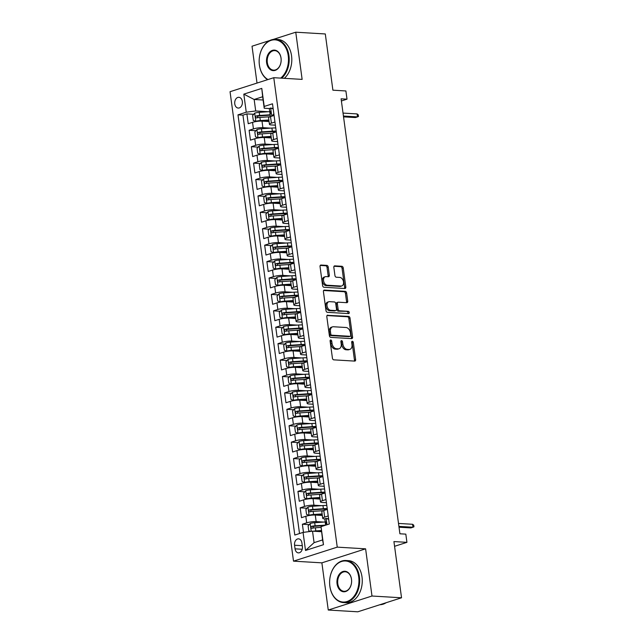 <?xml version="1.0" encoding="UTF-8"?>
<svg xmlns="http://www.w3.org/2000/svg" width="644" height="644" viewBox="0 0 644 644"><rect width="100%" height="100%" fill="white"/><g stroke="black" fill="none" stroke-linecap="round" stroke-linejoin="round"><path stroke-width="0.97" d="M330.766 339.976A1.159 0.781 72.2 0 0 330.106 341.054L332.425 358.177A1.658 1.119 72.2 0 0 333.801 359.851L354.683 361.099A1.658 1.119 72.2 0 0 354.973 361.067A1.658 1.119 72.2 0 0 355.625 359.561L353.306 342.439A1.159 0.781 72.2 0 0 351.688 342.342L351.986 344.556A5.297 3.582 72.2 0 1 349.893 349.378A5.297 3.582 72.2 0 1 348.968 349.491L347.229 349.386A5.297 3.582 72.2 0 1 342.825 344.009L342.519 341.795A1.159 0.781 72.2 0 0 340.901 341.698L341.199 343.912A5.297 3.582 72.2 0 1 339.098 348.734A5.297 3.582 72.2 0 1 338.181 348.847L336.442 348.742A5.297 3.582 72.2 0 1 332.03 343.365L331.732 341.151A1.159 0.781 72.2 0 0 330.766 339.976M234.77 103.893A5.394 3.84 -86.6 0 0 238.232 108.071A5.394 3.84 -86.6 0 0 242.337 101.47A5.394 3.84 -86.6 0 0 238.876 97.3A5.394 3.84 -86.6 0 0 234.77 103.893M328.223 267.067A1.658 1.119 72.2 0 0 326.838 265.384L320.986 265.038A1.658 1.119 72.2 0 0 320.696 265.07A1.658 1.119 72.2 0 0 320.044 266.584L322.612 285.59A1.658 1.119 72.2 0 0 323.988 287.272L344.87 288.52A1.658 1.119 72.2 0 0 345.16 288.48A1.658 1.119 72.2 0 0 345.812 286.974L343.244 267.968A1.658 1.119 72.2 0 0 341.859 266.286L334.783 265.859A1.658 1.119 72.2 0 0 334.502 265.9A1.658 1.119 72.2 0 0 333.842 267.405L334.944 275.543A1.658 1.119 72.2 0 0 336.321 277.218L339.831 277.427A4.428 2.995 72.2 0 1 343.421 281.372A4.428 2.995 72.2 0 1 341.763 285.952A4.428 2.995 72.2 0 1 340.998 286.049L327.249 285.228A4.428 2.995 72.2 0 1 323.666 281.283A4.428 2.995 72.2 0 1 325.317 276.703A4.428 2.995 72.2 0 1 326.089 276.606L328.376 276.743A1.658 1.119 72.2 0 0 328.665 276.711A1.658 1.119 72.2 0 0 329.317 275.205L328.223 267.067L327.039 267.445A1.658 1.119 72.2 0 0 325.663 265.763L320.237 265.441M371.991 596.022L365.607 548.833L321.879 562.848L328.255 610.037L371.991 596.022L401.534 597.785L393.927 541.572L406.928 542.345L405.817 534.134L399.908 533.787L341.103 98.814L347.011 99.168L345.9 90.957L332.9 90.184L325.301 33.963L295.757 32.2L273.056 39.477M365.607 548.833L337.247 547.142L273.772 77.699L302.133 79.389L295.757 32.2M327.756 315.141A1.658 1.119 72.2 0 0 327.474 315.182A1.658 1.119 72.2 0 0 326.814 316.687L329.39 335.701A1.658 1.119 72.2 0 0 330.766 337.376L351.64 338.623A1.658 1.119 72.2 0 0 351.93 338.591A1.658 1.119 72.2 0 0 352.582 337.086L350.014 318.072A1.658 1.119 72.2 0 0 348.637 316.389L327.216 315.319M326.001 310.641L323.425 291.635A1.658 1.119 72.2 0 1 324.085 290.13A1.658 1.119 72.2 0 1 324.367 290.09L345.248 291.338A1.658 1.119 72.2 0 1 346.625 293.02L347.728 301.151A1.658 1.119 72.2 0 1 347.076 302.664A1.658 1.119 72.2 0 1 346.786 302.696L338.317 302.189A1.658 1.119 72.2 0 0 338.028 302.229A1.658 1.119 72.2 0 0 337.376 303.735L338.108 309.128A1.658 1.119 72.2 0 0 339.485 310.811L348.299 311.334A1.159 0.781 72.2 0 1 348.605 313.596L327.377 312.324A1.658 1.119 72.2 0 1 326.001 310.641M269.78 40.524L252.029 46.215L257.012 83.068M401.534 597.785L357.798 611.8L328.255 610.037M270.23 115.276L269.53 115.236M253.712 114.286L246.902 113.883L248.238 123.728L252.553 122.352L253.438 128.913A6.746 1.256 -7.7 0 1 262.889 127.681L270.609 128.14M274.36 131.803L271.744 131.65M255.934 130.7L249.123 130.297L250.452 140.142L254.766 138.766L255.66 145.327A6.746 1.256 -7.7 0 1 265.111 144.095L272.823 144.554M276.574 148.217L273.966 148.064M258.155 147.114L251.345 146.711L252.673 156.556L256.988 155.18L257.874 161.741A6.746 1.256 -7.7 0 1 267.332 160.509L275.044 160.968M278.796 164.631L276.187 164.478M260.369 163.528L253.559 163.125L254.895 172.97L259.21 171.594L260.096 178.155A6.746 1.256 -7.7 0 1 269.546 176.923L277.266 177.382M281.017 181.045L278.401 180.892M262.591 179.942L255.781 179.539L257.117 189.384L261.424 188.008L262.317 194.569A6.746 1.256 -7.7 0 1 271.768 193.337L279.48 193.796M283.231 197.458L280.623 197.305M264.813 196.356L258.002 195.953L259.331 205.798L263.646 204.422L264.531 210.982A6.746 1.256 -7.7 0 1 273.99 209.751L281.702 210.21M285.453 213.872L282.845 213.719M267.027 212.77L260.216 212.367L261.553 222.212L265.867 220.836L266.753 227.396A6.746 1.256 -7.7 0 1 276.212 226.165L283.923 226.624M287.675 230.286L285.059 230.133M269.248 229.184L262.438 228.781L263.774 238.626L268.081 237.25L268.975 243.81A6.746 1.256 -7.7 0 1 278.425 242.579L286.137 243.038M289.889 246.7L287.28 246.547M271.47 245.606L264.66 245.195L265.988 255.04L270.303 253.664L271.188 260.224A6.746 1.256 -7.7 0 1 280.647 258.993L288.359 259.452M292.11 263.114L289.502 262.961M273.684 262.019L266.882 261.609L268.21 271.454L272.525 270.078L273.41 276.638A6.746 1.256 -7.7 0 1 282.869 275.407L290.581 275.865M294.332 279.528L291.716 279.375M275.906 278.433L269.095 278.023L270.432 287.868L274.747 286.491L275.632 293.052A6.746 1.256 -7.7 0 1 285.083 291.821L292.795 292.279M296.546 295.942L293.938 295.789M278.127 294.847L271.317 294.437L272.645 304.282L276.96 302.905L277.846 309.466A6.746 1.256 -7.7 0 1 287.305 308.235L295.016 308.693M298.768 312.356L296.159 312.203M280.341 311.261L273.539 310.851L274.867 320.696L279.182 319.319L280.068 325.88A6.746 1.256 -7.7 0 1 289.526 324.648L297.238 325.107M300.99 328.77L298.373 328.617M282.563 327.675L275.753 327.265L277.089 337.11L281.404 335.733L282.289 342.294A6.746 1.256 -7.7 0 1 291.74 341.062L299.452 341.521M303.203 345.184L300.595 345.031M284.785 344.089L277.975 343.679L279.303 353.524L283.618 352.147L284.511 358.708A6.746 1.256 -7.7 0 1 293.962 357.476L301.674 357.935M305.425 361.598L302.817 361.445M287.007 360.503L280.196 360.093L281.525 369.938L285.839 368.561L286.725 375.122A6.746 1.256 -7.7 0 1 296.184 373.89L303.896 374.349M307.647 378.012L305.031 377.859M289.22 376.917L282.41 376.507L283.746 386.36L288.061 384.975L288.947 391.536A6.746 1.256 -7.7 0 1 298.397 390.304L306.109 390.763M309.869 394.426L307.252 394.273M291.442 393.331L284.632 392.921L285.96 402.774L290.275 401.389L291.168 407.95A6.746 1.256 -7.7 0 1 300.619 406.718L308.331 407.177M312.082 410.84L309.474 410.687M293.664 409.745L286.854 409.334L288.182 419.188L292.497 417.803L293.382 424.364A6.746 1.256 -7.7 0 1 302.841 423.132L310.553 423.591M314.304 427.254L311.696 427.101M295.878 426.159L289.067 425.748L290.404 435.602L294.719 434.217L295.604 440.778A6.746 1.256 -7.7 0 1 305.055 439.546L312.775 440.005M316.526 443.668L313.91 443.515M298.1 442.573L291.289 442.162L292.618 452.016L296.932 450.631L297.826 457.192A6.746 1.256 -7.7 0 1 307.277 455.96L314.988 456.419M318.74 460.082L316.132 459.929M300.321 458.987L293.511 458.576L294.839 468.43L299.154 467.045L300.04 473.606A6.746 1.256 -7.7 0 1 309.498 472.374L317.21 472.833M320.962 476.496L318.353 476.343M302.535 475.401L295.725 474.99L297.061 484.843L301.376 483.459L302.261 490.02A6.746 1.256 -7.7 0 1 311.712 488.788L319.432 489.247M323.183 492.91L320.567 492.757M304.757 491.815L297.947 491.404L299.283 501.257L303.59 499.873L304.483 506.434A6.746 1.256 -7.7 0 1 313.934 505.202L321.646 505.669M325.397 509.324L322.789 509.171M306.979 508.229L300.168 507.818L301.497 517.671L305.811 516.287A6.746 1.256 -7.7 0 1 315.27 515.055L322.33 515.474M252.553 122.352A6.746 1.256 172.3 0 1 262.003 121.112L269.063 121.539M254.766 138.766A6.746 1.256 172.3 0 1 264.225 137.526L271.285 137.953M256.988 155.18A6.746 1.256 172.3 0 1 266.447 153.94L273.507 154.367M259.21 171.594A6.746 1.256 172.3 0 1 268.661 170.354L275.721 170.781M261.424 188.008A6.746 1.256 172.3 0 1 270.882 186.768L277.942 187.195M263.646 204.422A6.746 1.256 172.3 0 1 273.104 203.182L280.164 203.609M265.867 220.836A6.746 1.256 172.3 0 1 275.318 219.604L282.386 220.023M268.081 237.25A6.746 1.256 172.3 0 1 277.54 236.018L284.6 236.437M270.303 253.664A6.746 1.256 172.3 0 1 279.762 252.432L286.822 252.851M272.525 270.078A6.746 1.256 172.3 0 1 281.975 268.846L289.043 269.264M274.747 286.491A6.746 1.256 172.3 0 1 284.197 285.26L291.257 285.678M276.96 302.905A6.746 1.256 172.3 0 1 286.419 301.674L293.479 302.092M279.182 319.319A6.746 1.256 172.3 0 1 288.633 318.088L295.701 318.506M281.404 335.733A6.746 1.256 172.3 0 1 290.855 334.502L297.914 334.92M283.618 352.147A6.746 1.256 172.3 0 1 293.076 350.916L300.136 351.334M285.839 368.561A6.746 1.256 172.3 0 1 295.29 367.33L302.358 367.748M288.061 384.975A6.746 1.256 172.3 0 1 297.512 383.744L304.572 384.162M290.275 401.389A6.746 1.256 172.3 0 1 299.734 400.157L306.794 400.576M292.497 417.803A6.746 1.256 172.3 0 1 301.947 416.571L309.015 416.99M294.719 434.217A6.746 1.256 172.3 0 1 304.169 432.985L311.229 433.404M296.932 450.631A6.746 1.256 172.3 0 1 306.391 449.399L313.451 449.818M299.154 467.045A6.746 1.256 172.3 0 1 308.613 465.813L315.673 466.232M301.376 483.459A6.746 1.256 172.3 0 1 310.827 482.227L317.886 482.646M303.59 499.873A6.746 1.256 172.3 0 1 313.048 498.641L320.108 499.06M302.382 546.49L301.899 542.884A5.224 3.719 -86.6 0 0 298.542 538.843A5.224 3.719 -86.6 0 0 294.566 545.235L295.057 548.841A5.224 3.719 -86.6 0 0 298.405 552.882A5.224 3.719 -86.6 0 0 302.382 546.49M337.247 547.142L293.511 561.149L230.045 91.714L273.772 77.699M246.902 113.883L242.949 115.155L237.982 114.857L294.799 535.051L303.066 532.403L312.525 531.171L321.477 531.702M237.982 114.857L246.258 112.201L243.81 94.145L261.778 88.389L264.217 106.445L272.493 103.797L329.309 523.999L321.034 526.647L323.473 544.703L305.506 550.459L303.066 532.403M275.382 125.194L271.398 124.952A6.746 1.256 -7.7 0 1 269.45 124.34A6.746 1.256 -7.7 0 1 271.406 123.157L274.956 122.022M277.604 141.608L273.62 141.366A6.746 1.256 -7.7 0 1 271.663 140.754A6.746 1.256 -7.7 0 1 273.62 139.571L277.178 138.436M279.826 158.022L275.841 157.78A6.746 1.256 -7.7 0 1 273.885 157.168A6.746 1.256 -7.7 0 1 275.841 155.985L279.391 154.85M282.04 174.435L278.063 174.194A6.746 1.256 -7.7 0 1 276.107 173.582A6.746 1.256 -7.7 0 1 278.063 172.399L281.613 171.264M284.262 190.849L280.277 190.608A6.746 1.256 -7.7 0 1 278.321 189.996A6.746 1.256 -7.7 0 1 280.277 188.813L283.835 187.678M286.483 207.263L282.499 207.022A6.746 1.256 -7.7 0 1 280.543 206.41A6.746 1.256 -7.7 0 1 282.499 205.227L286.049 204.092M288.697 223.677L284.72 223.436A6.746 1.256 -7.7 0 1 282.764 222.824A6.746 1.256 -7.7 0 1 284.72 221.641L288.271 220.506M290.919 240.091L286.934 239.85A6.746 1.256 -7.7 0 1 284.978 239.238A6.746 1.256 -7.7 0 1 286.934 238.055L290.492 236.92M293.141 256.505L289.156 256.264A6.746 1.256 -7.7 0 1 287.2 255.652A6.746 1.256 -7.7 0 1 289.156 254.469L292.714 253.334M295.363 272.919L291.378 272.678A6.746 1.256 -7.7 0 1 289.422 272.066A6.746 1.256 -7.7 0 1 291.378 270.882L294.928 269.747M297.576 289.333L293.592 289.092A6.746 1.256 -7.7 0 1 291.635 288.48A6.746 1.256 -7.7 0 1 293.592 287.296L297.15 286.161M299.798 305.747L295.813 305.506A6.746 1.256 -7.7 0 1 293.857 304.894A6.746 1.256 -7.7 0 1 295.813 303.71L299.371 302.575M302.02 322.161L298.035 321.92A6.746 1.256 -7.7 0 1 296.079 321.308A6.746 1.256 -7.7 0 1 298.035 320.124L301.585 318.989M304.234 338.575L300.249 338.333A6.746 1.256 -7.7 0 1 298.293 337.722A6.746 1.256 -7.7 0 1 300.249 336.538L303.807 335.403M306.455 354.989L302.471 354.747A6.746 1.256 -7.7 0 1 300.515 354.136A6.746 1.256 -7.7 0 1 302.471 352.952L306.029 351.817M308.677 371.403L304.692 371.161A6.746 1.256 -7.7 0 1 302.736 370.558A6.746 1.256 -7.7 0 1 304.692 369.366L308.243 368.231M310.891 387.817L306.906 387.575A6.746 1.256 -7.7 0 1 304.95 386.972A6.746 1.256 -7.7 0 1 306.906 385.78L310.464 384.645M313.113 404.231L309.128 403.989A6.746 1.256 -7.7 0 1 307.172 403.386A6.746 1.256 -7.7 0 1 309.128 402.194L312.686 401.059M315.335 420.645L311.35 420.403A6.746 1.256 -7.7 0 1 309.394 419.799A6.746 1.256 -7.7 0 1 311.35 418.608L314.9 417.473M317.548 437.059L313.572 436.825A6.746 1.256 -7.7 0 1 311.616 436.213A6.746 1.256 -7.7 0 1 313.572 435.022L317.122 433.887M319.77 453.473L315.785 453.239A6.746 1.256 -7.7 0 1 313.829 452.627A6.746 1.256 -7.7 0 1 315.785 451.436L319.344 450.301M321.992 469.887L318.007 469.653A6.746 1.256 -7.7 0 1 316.051 469.041A6.746 1.256 -7.7 0 1 318.007 467.85L321.557 466.715M324.206 486.301L320.229 486.067A6.746 1.256 -7.7 0 1 318.273 485.455A6.746 1.256 -7.7 0 1 320.229 484.264L323.779 483.129M326.428 502.714L322.443 502.481A6.746 1.256 -7.7 0 1 320.487 501.869A6.746 1.256 -7.7 0 1 322.443 500.678L326.001 499.543M309.192 524.643L302.39 524.232L306.697 522.848A6.746 1.256 -7.7 0 1 316.156 521.616L323.868 522.083M324.978 518.911L324.665 518.895A6.746 1.256 -7.7 0 1 322.708 518.283A6.746 1.256 -7.7 0 1 324.665 517.092L328.215 515.957M322.708 518.283L321.823 511.714A6.746 1.256 -7.7 0 1 323.779 510.531L327.329 509.388M274.022 115.469L270.512 116.588A6.746 1.256 172.3 0 0 268.556 117.78L269.45 124.34M276.284 131.867L272.734 133.002A6.746 1.256 172.3 0 0 270.778 134.194L271.663 140.754M278.506 148.281L274.956 149.416A6.746 1.256 172.3 0 0 273 150.607L273.885 157.168M280.728 164.695L277.17 165.83A6.746 1.256 172.3 0 0 275.213 167.021L276.107 173.582M282.941 181.109L279.391 182.244A6.746 1.256 172.3 0 0 277.435 183.435L278.321 189.996M285.163 197.523L281.613 198.658A6.746 1.256 172.3 0 0 279.657 199.849L280.543 206.41M287.385 213.937L283.827 215.072A6.746 1.256 172.3 0 0 281.871 216.263L282.764 222.824M289.607 230.351L286.049 231.494A6.746 1.256 172.3 0 0 284.093 232.677L284.978 239.238M291.821 246.765L288.271 247.908A6.746 1.256 172.3 0 0 286.314 249.091L287.2 255.652M294.042 263.179L290.484 264.322A6.746 1.256 172.3 0 0 288.528 265.505L289.422 272.066M296.264 279.593L292.706 280.736A6.746 1.256 172.3 0 0 290.75 281.919L291.635 288.48M298.478 296.007L294.928 297.15A6.746 1.256 172.3 0 0 292.972 298.333L293.857 304.894M300.7 312.421L297.142 313.564A6.746 1.256 172.3 0 0 295.185 314.747L296.079 321.308M302.922 328.834L299.363 329.978A6.746 1.256 172.3 0 0 297.407 331.161L298.293 337.722M305.135 345.248L301.585 346.392A6.746 1.256 172.3 0 0 299.629 347.575L300.515 354.136M307.357 361.662L303.807 362.805A6.746 1.256 172.3 0 0 301.851 363.989L302.736 370.558M309.579 378.076L306.021 379.219A6.746 1.256 172.3 0 0 304.065 380.403L304.95 386.972M311.793 394.49L308.243 395.633A6.746 1.256 172.3 0 0 306.286 396.817L307.172 403.386M314.014 410.904L310.464 412.047A6.746 1.256 172.3 0 0 308.508 413.231L309.394 419.799M316.236 427.318L312.678 428.461A6.746 1.256 172.3 0 0 310.722 429.645L311.616 436.213M318.45 443.732L314.9 444.875A6.746 1.256 172.3 0 0 312.944 446.059L313.829 452.627M320.672 460.146L317.122 461.289A6.746 1.256 172.3 0 0 315.166 462.473L316.051 469.041M322.894 476.56L319.335 477.703A6.746 1.256 172.3 0 0 317.379 478.886L318.273 485.455M325.115 492.974L321.557 494.117A6.746 1.256 172.3 0 0 319.601 495.3L320.487 501.869M300.168 507.818L304.483 506.434M297.947 491.404L302.261 490.02M295.725 474.99L300.04 473.606M293.511 458.576L297.826 457.192M291.289 442.162L295.604 440.778M289.067 425.748L293.382 424.364M286.854 409.334L291.168 407.95M284.632 392.921L288.947 391.536M282.41 376.507L286.725 375.122M280.196 360.093L284.511 358.708M277.975 343.679L282.289 342.294M275.753 327.265L280.068 325.88M273.539 310.851L277.846 309.466M271.317 294.437L275.632 293.052M269.095 278.023L273.41 276.638M266.882 261.609L271.188 260.224M264.66 245.195L268.975 243.81M262.438 228.781L266.753 227.396M260.216 212.367L264.531 210.982M258.002 195.953L262.317 194.569M255.781 179.539L260.096 178.155M253.559 163.125L257.874 161.741M251.345 146.711L255.66 145.327M249.123 130.297L253.438 128.913M242.949 115.155L299.516 533.546M302.39 524.232L303.485 532.346M263.106 100.013L254.155 99.482L255.708 110.969L268.387 111.726M312.525 531.171L314.079 542.659L322.588 539.93L321.034 526.647M321.879 562.848L293.511 561.149M341.392 100.963L347.011 99.168M394.571 546.305L406.928 542.345M269.498 108.562L264.217 108.24L262.663 96.753L254.155 99.482L243.81 94.145M264.217 106.445L264.217 108.24M255.708 110.969L246.258 112.201M314.079 542.659L305.506 550.459M322.588 539.93L323.473 544.703M261.778 88.389L262.663 96.753M330.114 340.62A1.159 0.781 72.2 0 1 330.549 341.529L330.855 343.743A5.297 3.582 72.2 0 0 335.258 349.12L336.442 348.742M339.098 348.734L337.923 349.112A5.297 3.582 72.2 0 1 336.997 349.225L335.258 349.12M349.893 349.378L348.71 349.756A5.297 3.582 72.2 0 1 347.792 349.869L346.045 349.764A5.297 3.582 72.2 0 1 341.642 344.387L341.344 342.173A1.159 0.781 72.2 0 0 340.901 341.264M354.248 361.075A1.658 1.119 72.2 0 0 354.442 359.94L352.131 342.817A1.159 0.781 72.2 0 0 351.688 341.908M351.205 338.599A1.658 1.119 72.2 0 0 351.407 337.464L348.831 318.45A1.658 1.119 72.2 0 0 347.454 316.768L327.015 315.552M330.766 334.027A1.159 0.781 72.2 0 0 331.732 335.202L350.062 336.297A1.159 0.781 72.2 0 0 350.722 335.21L350.408 332.876A5.297 3.582 72.2 0 0 345.997 327.498L333.471 326.75A5.297 3.582 72.2 0 0 332.554 326.862A5.297 3.582 72.2 0 0 330.453 331.684L330.766 334.027L329.591 334.405A1.159 0.781 72.2 0 0 330.549 335.58L331.732 335.202M349.257 336.554A1.159 0.781 72.2 0 1 348.879 336.675L330.549 335.58M332.554 326.862L331.37 327.241A5.297 3.582 72.2 0 0 329.269 332.062L330.453 331.684M329.591 334.405L329.269 332.062M323.626 290.492L344.065 291.716L345.248 291.338M346.351 302.672A1.658 1.119 72.2 0 0 346.544 301.537L345.45 293.398A1.658 1.119 72.2 0 0 344.065 291.716M337.134 302.567A1.658 1.119 72.2 0 0 336.852 302.608A1.658 1.119 72.2 0 0 336.192 304.113L336.925 309.506A1.658 1.119 72.2 0 0 338.301 311.189L348.299 311.334M348.01 313.556A1.159 0.781 72.2 0 0 347.116 311.712M329.535 301.666A4.428 2.995 72.2 0 0 328.762 301.762A4.428 2.995 72.2 0 0 327.112 306.343A4.428 2.995 72.2 0 0 330.694 310.287L335.54 310.577A1.658 1.119 72.2 0 0 335.83 310.537A1.658 1.119 72.2 0 0 336.482 309.031L335.749 303.638A1.658 1.119 72.2 0 0 334.373 301.956L329.535 301.666M328.762 301.762L327.579 302.141A4.428 2.995 72.2 0 0 325.928 306.721A4.428 2.995 72.2 0 0 329.511 310.666L330.694 310.287M334.896 310.778A1.658 1.119 72.2 0 1 334.647 310.915A1.658 1.119 72.2 0 1 334.357 310.955L329.511 310.666M327.941 276.719A1.658 1.119 72.2 0 0 328.134 275.584L327.039 267.445M325.317 276.703L324.133 277.081A4.428 2.995 72.2 0 0 322.483 281.669A4.428 2.995 72.2 0 0 326.065 285.606L327.249 285.228M341.763 285.952L340.579 286.33A4.428 2.995 72.2 0 1 339.815 286.427L326.065 285.606M344.435 288.496A1.658 1.119 72.2 0 0 344.629 287.353L342.061 268.347A1.658 1.119 72.2 0 0 340.684 266.664L334.043 266.27M313.298 531.22A4.468 0.837 -7.7 0 1 315.81 530.906L321.316 530.535M315.592 531.356L321.372 530.962M310.593 531.421L308.766 530.793L308.098 525.874L310.239 523.475A4.468 0.837 -7.7 0 1 314.699 522.695L325.188 521.986A12.896 2.407 -7.7 0 1 325.22 521.986M325.188 521.986L325.606 525.11A12.896 2.407 172.3 0 0 325.606 525.11L315.125 525.818A4.468 0.837 172.3 0 0 311.696 526.317C310.674 527.251 310.762 527.911 311.962 528.281A4.468 0.837 -7.7 0 1 315.391 527.782L321.034 527.404M312.743 528.12L313.395 526.414A2.278 0.427 -7.7 0 1 314.441 526.301L324.173 525.641M329.301 523.999L328.657 519.281L326.073 518.396A4.468 0.837 172.3 0 0 324.842 519.161L325.26 522.284A4.468 0.837 172.3 0 0 325.486 522.493L326.468 522.936M326.073 518.396L328.609 518.831M325.647 525.166L325.526 524.248A4.468 0.837 -7.7 0 1 326.025 523.781L325.759 521.809A4.468 0.837 172.3 0 0 325.26 522.284M399.022 527.211L410.856 527.919L412.981 527.235L398.91 526.389M412.579 524.28L413.738 525.182L413.955 526.816L412.981 527.235L412.579 524.28L398.515 523.435M329.865 586.137A20.568 14.643 -86.6 0 0 346.987 601.536A20.568 14.643 -86.6 0 0 358.7 576.895A20.568 14.643 -86.6 0 0 341.578 561.488A20.568 14.643 -86.6 0 0 329.865 586.137M359.408 576.799A21.075 15.005 93.4 0 1 343.381 602.575A21.075 15.005 93.4 0 1 329.865 586.273A21.075 15.005 93.4 0 1 345.892 560.497A21.075 15.005 93.4 0 1 359.408 576.799M337.07 583.826A10.288 7.325 93.4 0 1 342.93 571.502A10.288 7.325 93.4 0 1 351.495 579.206A10.288 7.325 93.4 0 1 345.635 591.53A10.288 7.325 93.4 0 1 337.07 583.826M351.495 579.342A9.781 6.963 -86.6 0 0 345.216 571.775A9.781 6.963 -86.6 0 0 337.786 583.73A9.781 6.963 -86.6 0 0 344.057 591.297A9.781 6.963 -86.6 0 0 351.495 579.342M386.183 602.704A21.075 15.005 93.4 0 1 379.888 604.724M345.892 560.497L348.493 560.65A21.075 15.005 93.4 0 1 362.009 576.96A21.075 15.005 93.4 0 1 345.981 602.728L343.381 602.575M280.695 78.109A20.568 14.643 -86.6 0 0 288.238 55.746A20.568 14.643 -86.6 0 0 271.116 40.347A20.568 14.643 -86.6 0 0 259.403 64.988A20.568 14.643 -86.6 0 0 267.993 79.55M267.59 79.679A21.075 15.005 93.4 0 1 259.403 65.125A21.075 15.005 93.4 0 1 275.431 39.348A21.075 15.005 93.4 0 1 288.947 55.658A21.075 15.005 93.4 0 1 281.702 78.174M266.608 62.677A10.288 7.325 93.4 0 1 272.468 50.353A10.288 7.325 93.4 0 1 281.034 58.057A10.288 7.325 93.4 0 1 275.173 70.381A10.288 7.325 93.4 0 1 266.608 62.677M281.034 58.193A9.781 6.963 -86.6 0 0 274.755 50.626A9.781 6.963 -86.6 0 0 267.324 62.589A9.781 6.963 -86.6 0 0 273.595 70.148A9.781 6.963 -86.6 0 0 281.034 58.193M275.431 39.348L278.031 39.509A21.075 15.005 93.4 0 1 291.547 55.811A21.075 15.005 93.4 0 1 284.302 78.326M326.798 505.468A12.896 2.407 -7.7 0 0 322.966 505.572L312.485 506.281A4.468 0.837 -7.7 0 0 308.017 507.061L305.876 509.46L306.544 514.379L309.128 515.264A4.468 0.837 -7.7 0 1 313.596 514.492L322.121 513.912M309.128 515.264L310.271 515.337M311.205 515.216A2.278 0.427 -7.7 0 1 312.912 514.975L322.177 514.347M325.864 509.082A5.313 0.99 172.3 0 0 325.091 509.734L325.139 510.096M327.224 508.583A12.896 2.407 172.3 0 0 323.385 508.696L312.904 509.404A4.468 0.837 172.3 0 0 309.474 509.903C308.46 510.837 308.548 511.497 309.74 511.867A4.468 0.837 -7.7 0 1 313.169 511.368L323.312 510.684M310.521 511.706L311.173 510A2.278 0.427 -7.7 0 1 312.219 509.887L322.708 509.179A10.707 1.996 -7.7 0 1 327.297 509.154M324.584 489.054A12.896 2.407 -7.7 0 0 320.744 489.158L310.263 489.867A4.468 0.837 -7.7 0 0 305.803 490.648L303.654 493.046L304.322 497.965L306.906 498.85A4.468 0.837 -7.7 0 1 311.374 498.078L319.899 497.498M306.906 498.85L308.049 498.923M308.983 498.802A2.278 0.427 -7.7 0 1 310.69 498.561L319.955 497.933M323.642 492.668A5.313 0.99 172.3 0 0 322.869 493.32L322.918 493.682M325.003 492.169A12.896 2.407 172.3 0 0 321.171 492.282L310.682 492.99A4.468 0.837 172.3 0 0 307.252 493.489C306.238 494.423 306.327 495.083 307.518 495.453A4.468 0.837 -7.7 0 1 310.955 494.954L321.09 494.27M308.307 495.292L308.951 493.586A2.278 0.427 -7.7 0 1 310.006 493.473L320.487 492.765A10.707 1.996 -7.7 0 1 325.083 492.741M322.362 472.64A12.896 2.407 -7.7 0 0 318.53 472.744L308.041 473.453A4.468 0.837 -7.7 0 0 303.582 474.234L301.44 476.632L302.1 481.551L304.692 482.436A4.468 0.837 -7.7 0 1 309.152 481.664L317.677 481.084M304.692 482.436L305.828 482.509M306.761 482.388A2.278 0.427 -7.7 0 1 308.468 482.147L317.742 481.519M321.42 476.254A5.313 0.99 172.3 0 0 320.648 476.906L320.696 477.268M322.781 475.755A12.896 2.407 172.3 0 0 318.949 475.868L308.468 476.576A4.468 0.837 172.3 0 0 305.031 477.075C304.016 478.009 304.105 478.669 305.304 479.039A4.468 0.837 -7.7 0 1 308.734 478.54L318.877 477.856M306.085 478.878L306.737 477.172A2.278 0.427 -7.7 0 1 307.784 477.051L318.265 476.351A10.707 1.996 -7.7 0 1 322.861 476.327M320.14 456.226A12.896 2.407 -7.7 0 0 316.309 456.33L305.828 457.039A4.468 0.837 -7.7 0 0 301.36 457.82L299.219 460.219L299.887 465.137L302.471 466.023A4.468 0.837 -7.7 0 1 306.938 465.25L315.463 464.67M302.471 466.023L303.614 466.095M304.54 465.974A2.278 0.427 -7.7 0 1 306.254 465.733L315.52 465.105M319.207 459.84A5.313 0.99 172.3 0 0 318.434 460.492L318.482 460.854M320.567 459.341A12.896 2.407 172.3 0 0 316.727 459.454L306.246 460.162A4.468 0.837 172.3 0 0 302.817 460.661C301.803 461.595 301.891 462.255 303.083 462.625A4.468 0.837 -7.7 0 1 306.512 462.126L316.655 461.442M303.863 462.464L304.515 460.758A2.278 0.427 -7.7 0 1 305.562 460.637L316.051 459.937A10.707 1.996 -7.7 0 1 320.64 459.905M317.927 439.812A12.896 2.407 -7.7 0 0 314.087 439.916L303.606 440.625A4.468 0.837 -7.7 0 0 299.146 441.406L296.997 443.805L297.665 448.723L300.249 449.609A4.468 0.837 -7.7 0 1 304.717 448.836L313.242 448.256M300.249 449.609L301.392 449.681M302.326 449.56A2.278 0.427 -7.7 0 1 304.032 449.319L313.298 448.691M316.985 443.426A5.313 0.99 172.3 0 0 316.212 444.078L316.26 444.432M318.345 442.927A12.896 2.407 172.3 0 0 314.514 443.04L304.024 443.748A4.468 0.837 172.3 0 0 300.595 444.247C299.581 445.181 299.669 445.841 300.861 446.212A4.468 0.837 -7.7 0 1 304.298 445.712L314.433 445.028M301.65 446.051L302.294 444.344A2.278 0.427 -7.7 0 1 303.348 444.223L313.829 443.523A10.707 1.996 -7.7 0 1 318.418 443.491M315.705 423.398A12.896 2.407 -7.7 0 0 311.873 423.502L301.384 424.211A4.468 0.837 -7.7 0 0 296.924 424.992L294.783 427.391L295.443 432.309L298.035 433.195A4.468 0.837 -7.7 0 1 302.495 432.422L311.02 431.842M298.035 433.195L299.17 433.267M300.104 433.146A2.278 0.427 -7.7 0 1 301.811 432.905L311.076 432.277M314.763 427.012A5.313 0.99 172.3 0 0 313.99 427.664L314.039 428.019M316.124 426.513A12.896 2.407 172.3 0 0 312.292 426.626L301.811 427.334A4.468 0.837 172.3 0 0 298.373 427.833C297.359 428.767 297.447 429.427 298.647 429.798A4.468 0.837 -7.7 0 1 302.076 429.298L312.219 428.614M299.428 429.637L300.08 427.93A2.278 0.427 -7.7 0 1 301.126 427.809L311.607 427.109A10.707 1.996 -7.7 0 1 316.204 427.077M313.483 406.984A12.896 2.407 -7.7 0 0 309.651 407.089L299.17 407.797A4.468 0.837 -7.7 0 0 294.702 408.578L292.561 410.977L293.229 415.895L295.813 416.781A4.468 0.837 -7.7 0 1 300.281 416.008L308.806 415.428M295.813 416.781L296.956 416.845M297.882 416.732A2.278 0.427 -7.7 0 1 299.597 416.491L308.862 415.863M312.549 410.598A5.313 0.99 172.3 0 0 311.777 411.25L311.825 411.605M313.91 410.099A12.896 2.407 172.3 0 0 310.07 410.212L299.589 410.92A4.468 0.837 172.3 0 0 296.159 411.419C295.145 412.353 295.234 413.013 296.425 413.384A4.468 0.837 -7.7 0 1 299.854 412.885L309.997 412.2M297.206 413.223L297.858 411.516A2.278 0.427 -7.7 0 1 298.905 411.395L309.386 410.695A10.707 1.996 -7.7 0 1 313.982 410.663M311.261 390.57A12.896 2.407 -7.7 0 0 307.43 390.675L296.948 391.383A4.468 0.837 -7.7 0 0 292.481 392.164L290.339 394.563L291.007 399.481L293.592 400.367A4.468 0.837 -7.7 0 1 298.059 399.594L306.584 399.014M293.592 400.367L294.735 400.431M295.668 400.318A2.278 0.427 -7.7 0 1 297.375 400.077L306.641 399.449M310.328 394.184A5.313 0.99 172.3 0 0 309.555 394.836L309.603 395.191M311.688 393.685A12.896 2.407 172.3 0 0 307.856 393.798L297.367 394.506A4.468 0.837 172.3 0 0 293.938 395.005C292.923 395.939 293.012 396.599 294.203 396.97A4.468 0.837 -7.7 0 1 297.633 396.471L307.776 395.786M294.984 396.809L295.636 395.102A2.278 0.427 -7.7 0 1 296.691 394.981L307.172 394.281A10.707 1.996 -7.7 0 1 311.76 394.249M309.048 374.156A12.896 2.407 -7.7 0 0 305.216 374.261L294.727 374.969A4.468 0.837 -7.7 0 0 290.267 375.75L288.126 378.149L288.786 383.067L291.378 383.953A4.468 0.837 -7.7 0 1 295.838 383.18L304.362 382.6M291.378 383.953L292.513 384.017M293.447 383.904A2.278 0.427 -7.7 0 1 295.153 383.663L304.419 383.035M308.106 377.77A5.313 0.99 172.3 0 0 307.333 378.422L307.381 378.777M309.466 377.271A12.896 2.407 172.3 0 0 305.634 377.384L295.153 378.092A4.468 0.837 172.3 0 0 291.716 378.592C290.702 379.525 290.79 380.185 291.982 380.556A4.468 0.837 -7.7 0 1 295.419 380.057L305.554 379.372M292.77 380.395L293.423 378.688A2.278 0.427 -7.7 0 1 294.469 378.567L304.95 377.867A10.707 1.996 -7.7 0 1 309.547 377.835M306.826 357.742A12.896 2.407 -7.7 0 0 302.994 357.847L292.513 358.555A4.468 0.837 -7.7 0 0 288.045 359.328L285.904 361.727L286.572 366.653L289.156 367.539A4.468 0.837 -7.7 0 1 293.616 366.766L302.141 366.186M289.156 367.539L290.299 367.603M291.225 367.491A2.278 0.427 -7.7 0 1 292.94 367.249L302.205 366.621M305.892 361.356A5.313 0.99 172.3 0 0 305.111 362.009L305.167 362.363M307.244 360.857A12.896 2.407 172.3 0 0 303.413 360.97L292.931 361.678A4.468 0.837 172.3 0 0 289.502 362.178C288.488 363.111 288.576 363.771 289.768 364.142A4.468 0.837 -7.7 0 1 293.197 363.643L303.34 362.958M290.549 363.981L291.201 362.274A2.278 0.427 -7.7 0 1 292.247 362.153L302.728 361.453A10.707 1.996 -7.7 0 1 307.325 361.421M304.604 341.328A12.896 2.407 -7.7 0 0 300.772 341.433L290.291 342.141A4.468 0.837 -7.7 0 0 285.823 342.914L283.682 345.313L284.35 350.239L286.934 351.125A4.468 0.837 -7.7 0 1 291.402 350.352L299.927 349.773M286.934 351.125L288.077 351.189M289.011 351.077A2.278 0.427 -7.7 0 1 290.718 350.827L299.983 350.207M303.67 344.942A5.313 0.99 172.3 0 0 302.897 345.595L302.946 345.949M305.031 344.443A12.896 2.407 172.3 0 0 301.199 344.556L290.71 345.264A4.468 0.837 172.3 0 0 287.28 345.764C286.266 346.697 286.355 347.358 287.546 347.728A4.468 0.837 -7.7 0 1 290.975 347.229L301.118 346.544M288.327 347.567L288.979 345.86A2.278 0.427 -7.7 0 1 290.033 345.739L300.515 345.039A10.707 1.996 -7.7 0 1 305.103 345.007M302.39 324.914A12.896 2.407 -7.7 0 0 298.558 325.019L288.069 325.727A4.468 0.837 -7.7 0 0 283.61 326.5L281.468 328.899L282.128 333.825L284.72 334.711A4.468 0.837 -7.7 0 1 289.18 333.938L297.705 333.359M284.72 334.711L285.856 334.775M286.789 334.663A2.278 0.427 -7.7 0 1 288.496 334.413L297.761 333.793M301.448 328.529A5.313 0.99 172.3 0 0 300.676 329.181L300.724 329.535M302.809 328.029A12.896 2.407 172.3 0 0 298.977 328.142L288.496 328.851A4.468 0.837 172.3 0 0 285.059 329.35C284.044 330.283 284.133 330.944 285.324 331.314A4.468 0.837 -7.7 0 1 288.762 330.815L298.897 330.131M286.113 331.153L286.765 329.446A2.278 0.427 -7.7 0 1 287.812 329.326L298.293 328.625A10.707 1.996 -7.7 0 1 302.889 328.593M300.168 308.5A12.896 2.407 -7.7 0 0 296.337 308.605L285.856 309.313A4.468 0.837 -7.7 0 0 281.388 310.086L279.246 312.485L279.915 317.412L282.499 318.297A4.468 0.837 -7.7 0 1 286.958 317.524L295.483 316.945M282.499 318.297L283.642 318.361M284.567 318.249A2.278 0.427 -7.7 0 1 286.282 317.999L295.548 317.379M299.227 312.115A5.313 0.99 172.3 0 0 298.454 312.767L298.502 313.121M300.587 311.616A12.896 2.407 172.3 0 0 296.755 311.728L286.274 312.437A4.468 0.837 172.3 0 0 282.845 312.936C281.822 313.87 281.919 314.522 283.11 314.9A4.468 0.837 -7.7 0 1 286.54 314.401L296.683 313.717M283.891 314.739L284.543 313.032A2.278 0.427 -7.7 0 1 285.59 312.912L296.071 312.203A10.707 1.996 -7.7 0 1 300.668 312.179M297.947 292.086A12.896 2.407 -7.7 0 0 294.115 292.191L283.634 292.899A4.468 0.837 -7.7 0 0 279.166 293.672L277.025 296.071L277.693 300.998L280.277 301.883A4.468 0.837 -7.7 0 1 284.745 301.11L293.27 300.531M280.277 301.883L281.42 301.947M282.354 301.835A2.278 0.427 -7.7 0 1 284.06 301.585L293.326 300.965M297.013 295.701A5.313 0.99 172.3 0 0 296.24 296.353L296.288 296.707M298.373 295.202A12.896 2.407 172.3 0 0 294.541 295.314L284.052 296.023A4.468 0.837 172.3 0 0 280.623 296.522C279.609 297.456 279.697 298.108 280.889 298.486A4.468 0.837 -7.7 0 1 284.318 297.987L294.461 297.303M281.669 298.325L282.322 296.618A2.278 0.427 -7.7 0 1 283.368 296.498L293.857 295.789A10.707 1.996 -7.7 0 1 298.446 295.765M295.733 275.672A12.896 2.407 -7.7 0 0 291.893 275.777L281.412 276.485A4.468 0.837 -7.7 0 0 276.952 277.258L274.811 279.657L275.471 284.584L278.063 285.469A4.468 0.837 -7.7 0 1 282.523 284.696L291.048 284.117M278.063 285.469L279.198 285.534M280.132 285.421A2.278 0.427 -7.7 0 1 281.839 285.171L291.104 284.551M294.791 279.287A5.313 0.99 172.3 0 0 294.018 279.939L294.067 280.293M296.151 278.788A12.896 2.407 172.3 0 0 292.32 278.9L281.839 279.609A4.468 0.837 172.3 0 0 278.401 280.108C277.387 281.042 277.475 281.694 278.667 282.072A4.468 0.837 -7.7 0 1 282.104 281.573L292.239 280.889M279.456 281.911L280.108 280.204A2.278 0.427 -7.7 0 1 281.154 280.084L291.635 279.375A10.707 1.996 -7.7 0 1 296.232 279.351M293.511 259.258A12.896 2.407 -7.7 0 0 289.679 259.363L279.198 260.071A4.468 0.837 -7.7 0 0 274.73 260.844L272.589 263.243L273.257 268.17L275.841 269.055A4.468 0.837 -7.7 0 1 280.301 268.282L288.826 267.703M275.841 269.055L276.984 269.12M277.91 269.007A2.278 0.427 -7.7 0 1 279.625 268.757L288.89 268.137M292.569 262.873A5.313 0.99 172.3 0 0 291.796 263.525L291.845 263.879M293.93 262.374A12.896 2.407 172.3 0 0 290.098 262.486L279.617 263.195A4.468 0.837 172.3 0 0 276.187 263.694C275.165 264.628 275.254 265.28 276.453 265.658A4.468 0.837 -7.7 0 1 279.882 265.159L290.025 264.475M277.234 265.497L277.886 263.79A2.278 0.427 -7.7 0 1 278.933 263.67L289.414 262.961A10.707 1.996 -7.7 0 1 294.01 262.937M291.289 242.836A12.896 2.407 -7.7 0 0 287.457 242.949L276.976 243.657A4.468 0.837 -7.7 0 0 272.509 244.43L270.367 246.829L271.035 251.756L273.62 252.641A4.468 0.837 -7.7 0 1 278.087 251.868L286.612 251.289M273.62 252.641L274.763 252.706M275.696 252.593A2.278 0.427 -7.7 0 1 277.403 252.343L286.669 251.724M290.355 246.459A5.313 0.99 172.3 0 0 289.583 247.111L289.631 247.465M291.716 245.96A12.896 2.407 172.3 0 0 287.876 246.072L277.395 246.781A4.468 0.837 172.3 0 0 273.966 247.28C272.951 248.214 273.04 248.866 274.231 249.244A4.468 0.837 -7.7 0 1 277.661 248.745L287.804 248.061M275.012 249.083L275.664 247.377A2.278 0.427 -7.7 0 1 276.711 247.256L287.2 246.547A10.707 1.996 -7.7 0 1 291.788 246.523M289.076 226.422A12.896 2.407 -7.7 0 0 285.236 226.535L274.755 227.243A4.468 0.837 -7.7 0 0 270.295 228.016L268.154 230.415L268.814 235.342L271.398 236.227A4.468 0.837 -7.7 0 1 275.865 235.454L284.39 234.875M271.398 236.227L272.541 236.292M273.475 236.179A2.278 0.427 -7.7 0 1 275.181 235.929L284.447 235.31M288.134 230.045A5.313 0.99 172.3 0 0 287.361 230.697L287.409 231.051M289.494 229.546A12.896 2.407 172.3 0 0 285.662 229.658L275.181 230.367A4.468 0.837 172.3 0 0 271.744 230.866C270.73 231.8 270.818 232.452 272.01 232.83A4.468 0.837 -7.7 0 1 275.447 232.331L285.582 231.647M272.798 232.669L273.442 230.963A2.278 0.427 -7.7 0 1 274.497 230.842L284.978 230.133A10.707 1.996 -7.7 0 1 289.575 230.109M286.854 210.008A12.896 2.407 -7.7 0 0 283.022 210.121L272.533 210.829A4.468 0.837 -7.7 0 0 268.073 211.602L265.932 214.001L266.6 218.928L269.184 219.813A4.468 0.837 -7.7 0 1 273.644 219.041L282.169 218.461M269.184 219.813L270.319 219.878M271.253 219.765A2.278 0.427 -7.7 0 1 272.959 219.515L282.233 218.896M285.912 213.631A5.313 0.99 172.3 0 0 285.139 214.283L285.187 214.637M287.272 213.132A12.896 2.407 172.3 0 0 283.441 213.244L272.959 213.953A4.468 0.837 172.3 0 0 269.53 214.452C268.508 215.386 268.596 216.038 269.796 216.416A4.468 0.837 -7.7 0 1 273.225 215.917L283.368 215.233M270.577 216.255L271.229 214.549A2.278 0.427 -7.7 0 1 272.275 214.428L282.756 213.719A10.707 1.996 -7.7 0 1 287.353 213.695M284.632 193.594A12.896 2.407 -7.7 0 0 280.8 193.707L270.319 194.416A4.468 0.837 -7.7 0 0 265.851 195.188L263.71 197.587L264.378 202.514L266.962 203.399A4.468 0.837 -7.7 0 1 271.43 202.627L279.955 202.047M266.962 203.399L268.105 203.464M269.031 203.351A2.278 0.427 -7.7 0 1 270.746 203.102L280.011 202.482M283.698 197.217A5.313 0.99 172.3 0 0 282.925 197.869L282.974 198.223M285.059 196.718A12.896 2.407 172.3 0 0 281.219 196.831L270.738 197.539A4.468 0.837 172.3 0 0 267.308 198.038C266.294 198.972 266.383 199.624 267.574 200.002A4.468 0.837 -7.7 0 1 271.003 199.503L281.146 198.819M268.355 199.841L269.007 198.135A2.278 0.427 -7.7 0 1 270.053 198.014L280.543 197.305A10.707 1.996 -7.7 0 1 285.131 197.281M282.418 177.18A12.896 2.407 -7.7 0 0 278.578 177.293L268.097 178.002A4.468 0.837 -7.7 0 0 263.637 178.774L261.488 181.173L262.156 186.1L264.74 186.985A4.468 0.837 -7.7 0 1 269.208 186.213L277.733 185.633M264.74 186.985L265.883 187.05M266.817 186.937A2.278 0.427 -7.7 0 1 268.524 186.688L277.789 186.068M281.476 180.803A5.313 0.99 172.3 0 0 280.704 181.455L280.752 181.809M282.837 180.304A12.896 2.407 172.3 0 0 279.005 180.417L268.516 181.125A4.468 0.837 172.3 0 0 265.087 181.624C264.072 182.558 264.161 183.21 265.352 183.588A4.468 0.837 -7.7 0 1 268.789 183.089L278.924 182.405M266.141 183.427L266.785 181.721A2.278 0.427 -7.7 0 1 267.84 181.6L278.321 180.892A10.707 1.996 -7.7 0 1 282.909 180.867M280.196 160.767A12.896 2.407 -7.7 0 0 276.365 160.879L265.875 161.588A4.468 0.837 -7.7 0 0 261.416 162.36L259.274 164.759L259.935 169.686L262.527 170.571A4.468 0.837 -7.7 0 1 266.986 169.799L275.511 169.219M262.527 170.571L263.662 170.636M264.595 170.523A2.278 0.427 -7.7 0 1 266.302 170.274L275.576 169.654M279.255 164.389A5.313 0.99 172.3 0 0 278.482 165.033L278.53 165.395M280.615 163.89A12.896 2.407 172.3 0 0 276.783 164.003L266.302 164.711A4.468 0.837 172.3 0 0 262.865 165.21C261.85 166.144 261.939 166.796 263.138 167.174A4.468 0.837 -7.7 0 1 266.568 166.675L276.711 165.991M263.919 167.013L264.571 165.307A2.278 0.427 -7.7 0 1 265.618 165.186L276.099 164.478A10.707 1.996 -7.7 0 1 280.695 164.453M277.975 144.353A12.896 2.407 -7.7 0 0 274.143 144.465L263.662 145.174A4.468 0.837 -7.7 0 0 259.194 145.947L257.053 148.345L257.721 153.272L260.305 154.157A4.468 0.837 -7.7 0 1 264.773 153.385L273.298 152.805M260.305 154.157L261.448 154.222M262.374 154.109A2.278 0.427 -7.7 0 1 264.088 153.86L273.354 153.24M277.041 147.975A5.313 0.99 172.3 0 0 276.268 148.619L276.316 148.981M278.401 147.476A12.896 2.407 172.3 0 0 274.561 147.589L264.08 148.289A4.468 0.837 172.3 0 0 260.651 148.796C259.637 149.73 259.725 150.382 260.917 150.76A4.468 0.837 -7.7 0 1 264.346 150.261L274.489 149.577M261.697 150.599L262.349 148.893A2.278 0.427 -7.7 0 1 263.396 148.772L273.885 148.064A10.707 1.996 -7.7 0 1 278.474 148.04M275.761 127.939A12.896 2.407 -7.7 0 0 271.921 128.051L261.44 128.76A4.468 0.837 -7.7 0 0 256.98 129.533L254.831 131.931L255.499 136.858L258.083 137.744A4.468 0.837 -7.7 0 1 262.551 136.971L271.076 136.391M258.083 137.744L259.226 137.808M260.16 137.695A2.278 0.427 -7.7 0 1 261.867 137.446L271.132 136.826M274.819 131.561A5.313 0.99 172.3 0 0 274.046 132.205L274.094 132.567M276.179 131.062A12.896 2.407 172.3 0 0 272.348 131.175L261.858 131.875A4.468 0.837 172.3 0 0 258.429 132.382C257.415 133.316 257.503 133.968 258.695 134.346A4.468 0.837 -7.7 0 1 262.132 133.847L272.267 133.163M259.484 134.185L260.128 132.479A2.278 0.427 -7.7 0 1 261.182 132.358L271.663 131.65A10.707 1.996 -7.7 0 1 276.252 131.626M269.739 111.637A12.896 2.407 -7.7 0 0 269.707 111.637L259.218 112.346A4.468 0.837 -7.7 0 0 254.758 113.119L252.617 115.518L253.277 120.444L255.869 121.33A4.468 0.837 -7.7 0 1 260.329 120.557L268.854 119.977M255.869 121.33L257.004 121.394M257.938 121.281A2.278 0.427 -7.7 0 1 259.645 121.032L268.91 120.412M270.158 114.753A12.896 2.407 172.3 0 0 270.126 114.761L259.645 115.461A4.468 0.837 172.3 0 0 256.207 115.968C255.193 116.902 255.282 117.554 256.481 117.933A4.468 0.837 -7.7 0 1 259.91 117.433L270.045 116.749M257.262 117.772L257.914 116.065A2.278 0.427 -7.7 0 1 258.96 115.944L269.442 115.236A10.707 1.996 -7.7 0 1 270.222 115.195M271.704 116.25L273.845 113.851L273.177 108.933L270.593 108.047A4.468 0.837 172.3 0 0 269.353 108.812L269.78 111.927A4.468 0.837 172.3 0 0 270.005 112.145L270.987 112.579M270.593 108.047L273.128 108.482M270.416 116.628L270.045 113.899A4.468 0.837 -7.7 0 1 270.544 113.425L270.279 111.46A4.468 0.837 172.3 0 0 269.78 111.927M343.542 116.854L355.375 117.562L357.501 116.886L343.429 116.041M357.098 113.924L358.249 114.825L358.475 116.467L357.501 116.886L357.098 113.924L343.035 113.086M262.003 121.112L262.889 127.681M264.225 137.526L265.111 144.095M266.447 153.94L267.332 160.509M268.661 170.354L269.546 176.923M270.882 186.768L271.768 193.337M273.104 203.182L273.99 209.751M275.318 219.604L276.212 226.165M277.54 236.018L278.425 242.579M279.762 252.432L280.647 258.993M281.975 268.846L282.869 275.407M284.197 285.26L285.083 291.821M286.419 301.674L287.305 308.235M288.633 318.088L289.526 324.648M290.855 334.502L291.74 341.062M293.076 350.916L293.962 357.476M295.29 367.33L296.184 373.89M297.512 383.744L298.397 390.304M299.734 400.157L300.619 406.718M301.947 416.571L302.841 423.132M304.169 432.985L305.055 439.546M306.391 449.399L307.277 455.96M308.613 465.813L309.498 472.374M310.827 482.227L311.712 488.788M313.048 498.641L313.934 505.202M315.27 515.055L316.156 521.616M323.779 510.531L324.665 517.092M270.512 116.588L271.406 123.157M272.734 133.002L273.62 139.571M274.956 149.416L275.841 155.985M277.17 165.83L278.063 172.399M279.391 182.244L280.277 188.813M281.613 198.658L282.499 205.227M283.827 215.072L284.72 221.641M286.049 231.494L286.934 238.055M288.271 247.908L289.156 254.469M290.484 264.322L291.378 270.882M292.706 280.736L293.592 287.296M294.928 297.15L295.813 303.71M297.142 313.564L298.035 320.124M299.363 329.978L300.249 336.538M301.585 346.392L302.471 352.952M303.807 362.805L304.692 369.366M306.021 379.219L306.906 385.78M308.243 395.633L309.128 402.194M310.464 412.047L311.35 418.608M312.678 428.461L313.572 435.022M314.9 444.875L315.785 451.436M317.122 461.289L318.007 467.85M319.335 477.703L320.229 484.264M321.557 494.117L322.443 500.678M305.811 516.287L306.697 522.848M302.221 549.268L295.057 548.841M302.278 545.693L294.566 545.235M330.855 343.743L332.03 343.365M336.997 349.225L338.181 348.847M341.344 342.173L342.519 341.795M341.642 344.387L342.825 344.009M346.045 349.764L347.229 349.386M347.792 349.869L348.968 349.491M352.131 342.817L353.306 342.439M354.442 359.94L355.625 359.561M330.549 341.529L331.732 341.151M347.454 316.768L348.637 316.389M348.831 318.45L350.014 318.072M351.407 337.464L352.582 337.086M348.879 336.675L350.062 336.297M323.827 290.267L324.367 290.09M345.45 293.398L346.625 293.02M346.544 301.537L347.728 301.151M336.192 304.113L337.376 303.735M336.925 309.506L338.108 309.128M338.301 311.189L339.485 310.811M334.357 310.955L335.54 310.577M328.134 275.584L329.317 275.205M339.815 286.427L340.998 286.049M334.244 266.036L334.783 265.859M340.684 266.664L341.859 266.286M342.061 268.347L343.244 267.968M344.629 287.353L345.812 286.974M320.438 265.215L320.986 265.038M325.663 265.763L326.838 265.384M310.183 523.532L311.237 531.34M315.391 527.782L315.81 530.906M314.699 522.695L315.125 525.818M313.395 526.414L311.696 526.317M326.991 524.739L326.138 518.42M307.969 507.118L309.064 515.24M326.677 509.597L326.613 509.106M322.966 505.572L323.385 508.696M313.169 511.368L313.596 514.492M312.485 506.281L312.904 509.404M311.173 510L309.474 509.903M305.747 490.704L306.842 498.826M324.455 493.183L324.391 492.692M320.744 489.158L321.171 492.282M310.955 494.954L311.374 498.078M310.263 489.867L310.682 492.99M308.951 493.586L307.252 493.489M303.525 474.29L304.628 482.412M322.242 476.769L322.169 476.278M318.53 472.744L318.949 475.868M308.734 478.54L309.152 481.664M308.041 473.453L308.468 476.576M306.737 477.172L305.031 477.075M301.312 457.876L302.406 465.998M320.02 460.355L319.955 459.864M316.309 456.33L316.727 459.454M306.512 462.126L306.938 465.25M305.828 457.039L306.246 460.162M304.515 460.758L302.817 460.661M299.09 441.462L300.185 449.584M317.798 443.941L317.733 443.45M314.087 439.916L314.514 443.04M304.298 445.712L304.717 448.836M303.606 440.625L304.024 443.748M302.294 444.344L300.595 444.247M296.868 425.048L297.971 433.171M315.576 427.527L315.512 427.036M311.873 423.502L312.292 426.626M302.076 429.298L302.495 432.422M301.384 424.211L301.811 427.334M300.08 427.93L298.373 427.833M294.646 408.634L295.749 416.757M313.362 411.113L313.298 410.622M309.651 407.089L310.07 410.212M299.854 412.885L300.281 416.008M299.17 407.797L299.589 410.92M297.858 411.516L296.159 411.419M292.432 392.22L293.527 400.343M311.141 394.7L311.076 394.209M307.43 390.675L307.856 393.798M297.633 396.471L298.059 399.594M296.948 391.383L297.367 394.506M295.636 395.102L293.938 395.005M290.211 375.806L291.313 383.929M308.919 378.286L308.854 377.795M305.216 374.261L305.634 377.384M295.419 380.057L295.838 383.18M294.727 374.969L295.153 378.092M293.423 378.688L291.716 378.592M287.989 359.392L289.092 367.515M306.705 361.872L306.633 361.381M302.994 357.847L303.413 360.97M293.197 363.643L293.616 366.766M292.513 358.555L292.931 361.678M291.201 362.274L289.502 362.178M285.775 342.978L286.87 351.101M304.483 345.458L304.419 344.967M300.772 341.433L301.199 344.556M290.975 347.229L291.402 350.352M290.291 342.141L290.71 345.264M288.979 345.86L287.28 345.764M283.553 326.564L284.648 334.687M302.261 329.044L302.197 328.553M298.558 325.019L298.977 328.142M288.762 330.815L289.18 333.938M288.069 325.727L288.496 328.851M286.765 329.446L285.059 329.35M281.331 310.15L282.434 318.273M300.048 312.63L299.975 312.139M296.337 308.605L296.755 311.728M286.54 314.401L286.958 317.524M285.856 309.313L286.274 312.437M284.543 313.032L282.845 312.936M279.118 293.736L280.212 301.859M297.826 296.216L297.761 295.725M294.115 292.191L294.541 295.314M284.318 297.987L284.745 301.11M283.634 292.899L284.052 296.023M282.322 296.618L280.623 296.522M276.896 277.322L277.991 285.445M295.604 279.802L295.54 279.311M291.893 275.777L292.32 278.9M282.104 281.573L282.523 284.696M281.412 276.485L281.839 279.609M280.108 280.204L278.401 280.108M274.674 260.909L275.777 269.031M293.39 263.388L293.318 262.897M289.679 259.363L290.098 262.486M279.882 265.159L280.301 268.282M279.198 260.071L279.617 263.195M277.886 263.79L276.187 263.694M272.46 244.495L273.555 252.617M291.168 246.974L291.104 246.483M287.457 242.949L287.876 246.072M277.661 248.745L278.087 251.868M276.976 243.657L277.395 246.781M275.664 247.377L273.966 247.28M270.238 228.081L271.333 236.203M288.947 230.56L288.882 230.069M285.236 226.535L285.662 229.658M275.447 232.331L275.865 235.454M274.755 227.243L275.181 230.367M273.442 230.963L271.744 230.866M268.017 211.667L269.12 219.789M286.733 214.146L286.661 213.655M283.022 210.121L283.441 213.244M273.225 215.917L273.644 219.041M272.533 210.829L272.959 213.953M271.229 214.549L269.53 214.452M265.803 195.253L266.898 203.375M284.511 197.732L284.447 197.241M280.8 193.707L281.219 196.831M271.003 199.503L271.43 202.627M270.319 194.416L270.738 197.539M269.007 198.135L267.308 198.038M263.581 178.839L264.676 186.961M282.289 181.318L282.225 180.827M278.578 177.293L279.005 180.417M268.789 183.089L269.208 186.213M268.097 178.002L268.516 181.125M266.785 181.721L265.087 181.624M261.359 162.425L262.462 170.547M280.076 164.904L280.003 164.413M276.365 160.879L276.783 164.003M266.568 166.675L266.986 169.799M265.875 161.588L266.302 164.711M264.571 165.307L262.865 165.21M259.138 146.011L260.24 154.133M277.854 148.49L277.789 147.999M274.143 144.465L274.561 147.589M264.346 150.261L264.773 153.385M263.662 145.174L264.08 148.289M262.349 148.893L260.651 148.796M256.924 129.597L258.019 137.719M275.632 132.076L275.568 131.585M271.921 128.051L272.348 131.175M262.132 133.847L262.551 136.971M261.44 128.76L261.858 131.875M260.128 132.479L258.429 132.382M254.702 113.183L255.805 121.305M269.707 111.637L270.126 114.761M259.91 117.433L260.329 120.557M259.218 112.346L259.645 115.461M257.914 116.065L256.207 115.968M271.76 116.194L270.657 108.071M349.08 336.651L350.264 336.265M336.852 302.608L338.028 302.229M334.647 310.915L335.83 310.537"/></g></svg>
